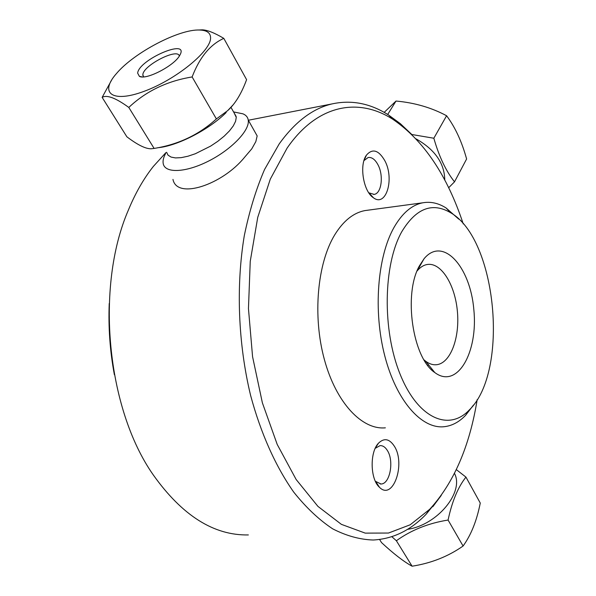 <?xml version="1.0" encoding="UTF-8"?>
<svg xmlns="http://www.w3.org/2000/svg" width="596" height="596" viewBox="0 0 596 596"><rect width="100%" height="100%" fill="white"/><g stroke="black" fill="none" stroke-linecap="round" stroke-linejoin="round"><path stroke-width="0.89" d="M391.833 536.691L396.377 540.743C411.203 530.082 428.435 523.184 448.08 520.047L463.085 546.025C471.071 535.007 476.8 520.68 480.264 503.039L465.953 477.105L456.32 469.618M396.377 540.743L412.097 566.2C403.797 561.67 393.613 553.803 381.544 542.606L379.592 539.492M463.085 546.025C448.162 556.485 431.169 563.205 412.097 566.2M448.08 520.047C452.036 501.467 457.996 487.155 465.953 477.105M407.537 529.337C437.449 525.031 464.463 491.968 454.48 473.373M432.793 506.756L441.278 495.38M387.698 114.462L396.012 101.044C414.585 102.721 431.444 107.615 446.59 115.736L433.836 138.235L411.829 134.51M448.654 187.747L454.517 181.84L466.608 158.983C461.855 141.647 455.18 127.231 446.59 115.736M384.174 112.383L396.012 101.044M454.517 181.84C445.927 171.007 439.036 156.472 433.836 138.235M444.758 180.074C444.549 163.364 434.991 149.633 416.09 138.883M165.591 153.544C163.468 157.433 162.678 160.801 163.215 163.639C164.921 173.436 185.363 172.751 207.989 161.374C230.63 150.125 249.158 131.232 248.323 120.891L248.234 120.034C247.757 117.136 245.984 115.065 242.915 113.821L237.119 112.651M255.148 132.327L257.159 135.933L255.826 141.617L251.773 148.844L244.442 157.433C222.412 184.633 176.975 200.018 172.959 179.389M232.835 105.149L227.642 110.662C235.167 103.935 241.484 93.594 246.595 79.655L223.805 38.367C214.396 32.802 207.207 29.964 202.253 29.837L198.297 30.023M227.642 110.662L216.378 118.932C198.96 134.77 178.204 144.597 154.111 148.426L151.563 148.739C146.124 149.142 137.899 145.163 126.874 136.797L102.139 97.379C106.9 94.593 115.78 97.953 128.803 107.444C146.013 91.195 167.118 81.026 192.128 76.951C199.571 57.41 210.135 44.551 223.805 38.367M111.795 79.76L102.139 97.379M154.111 148.426L128.803 107.444M216.378 118.932L192.128 76.951M210.582 37.697C211.282 50.846 175.902 79.767 143.994 91.367C111.959 103.324 99.115 92.954 116.548 73.464C134.093 52.604 179.225 28.936 199.66 30.031C206.79 30.262 210.433 32.817 210.582 37.697M226.212 112.495C209.159 129.645 176.967 146.154 157.731 147.734M143.547 76.877L142.846 74.686C143.129 65.404 178.085 47.524 179.307 56.076M137.654 73.144L139.382 76.348C145.998 80.438 174.725 65.486 179.798 55.272C190.072 37.593 138.771 59.548 137.654 73.144M234.086 112.83L236.269 117.367L235.576 121.331L233.26 125.935L229.4 130.964L224.17 136.171L217.823 141.297L210.656 146.094L195.339 153.746L187.949 156.226L181.236 157.642L175.515 157.925L171.059 157.076L168.05 155.169L166.604 152.293M363.97 160.592L368.134 157.515C371.822 157.001 375.108 159.437 377.998 164.824C383.824 175.552 381.544 193.484 374.139 194.4L368.775 192.791M384.815 160.682C378.639 150.073 372.53 148.21 366.48 155.087C358.993 164.898 363.381 191.599 373.431 197.768C386.178 207.587 394.701 178.718 384.815 160.682M477.187 399.603C469.633 446.367 453.809 482.924 429.716 509.275L410.204 524.778L388.488 533.04L365.244 533.129L341.366 524.346L317.929 506.384L296.13 479.475L277.215 444.445L262.374 402.814L252.57 356.691L248.458 308.616L250.245 261.309L257.733 217.391L270.308 179.105L287.071 148.158C317.31 104.136 358.71 97.215 392.973 119.386C423.741 140.507 447.164 175.351 463.241 223.91M394.403 446.3C389.456 438.708 384.129 437.688 378.43 443.245C369.617 452.245 370.213 479.378 379.458 487.275C392.891 501.176 405.921 464.083 394.403 446.3M368.067 210.172L364.894 210.597C353.45 212.787 343.408 220.848 334.766 234.779C317.288 263.365 312.505 316.036 324.336 359.381C336.099 402.822 362.018 430.066 385.366 427.831M375.234 448.311L380.077 445.622C382.885 445.503 385.344 447.171 387.452 450.636C394.269 461.185 389.933 484.168 380.978 484.004L375.361 481.277M458.749 219.127L446.039 207.937C438.395 203.109 430.647 201.396 422.788 202.796C411.821 204.935 402.225 213.145 394.008 227.441C377.387 256.757 373.111 311.142 384.793 355.954C396.415 400.862 421.521 429.016 443.893 426.736C451.805 425.939 459.039 422.139 465.58 415.337L473.492 405.049M401.831 231.62C416.097 208.168 432.413 201.902 450.777 212.817C496.885 239.272 509.342 371.427 469.35 409.906C448.907 431.795 417.856 418.586 400.072 374.117C382.103 329.923 383.258 264.415 401.831 231.62M419.435 265.831L424.061 258.738C442.776 235.934 470.259 266.464 473.813 309.443C478.35 352.281 457.259 389.598 434.789 372.545C412.559 358.025 403.194 293.97 419.435 265.831M411.642 134.331L400.4 123.707L388.57 115.013C370.399 103.361 351.558 99.666 332.046 103.913C312.714 108.45 295.095 121.8 279.181 143.949L264.542 169.532C256.019 189.312 249.262 211.416 244.271 235.837C235.927 286.125 238.124 343.601 250.588 395.372C260.825 433.486 275.769 466.653 293.746 492.14C306.165 507.665 319.143 519.898 332.68 528.838C346.313 535.841 359.798 539.566 373.148 540.013C392.965 538.97 410.644 530.358 426.185 514.177L440.101 496.99M248.361 534.932C213.942 535.618 182.249 515.629 153.306 474.967C106.602 408.573 95.114 286.698 128.349 210.15C135.329 193.216 143.666 178.636 153.358 166.418L165.882 152.628M109.232 303.491C108.271 327.398 109.977 351.126 114.372 374.69M424.039 359.887L425.626 361.191C429.314 363.947 433.009 365.117 436.719 364.7C450.591 363.15 459.978 337.619 457.363 311.075C454.972 284.493 441.077 262.195 427.272 264.49C423.585 265.101 420.195 267.254 417.118 270.949L417.073 271.001M248.234 120.034L257.167 135.925M199.66 30.031L202.253 29.837M143.681 76.869L142.839 75.476M141.982 76.899L139.382 76.348M233.58 111.929L242.915 113.821M230.957 107.317L236.195 116.548M369.237 193.134L373.431 197.768M363.985 160.525L366.48 155.087M374.139 194.4L373.632 194.475M370.816 194.877L370.384 194.937M375.957 481.896L379.458 487.275M375.271 448.229L378.43 443.245M380.978 484.004L380.226 483.997M377.305 483.967L376.806 483.959M450.777 212.817L446.039 207.937M469.35 409.906L465.58 415.337M364.894 210.597L422.788 202.796M392.973 119.386L388.57 115.013M429.716 509.275L426.185 514.177M248.353 120.243L332.046 103.913M425.626 361.191L434.789 372.545M417.118 270.949L424.061 258.738M427.57 365.169L428.777 365.102M435.073 364.782L436.719 364.7"/></g></svg>
